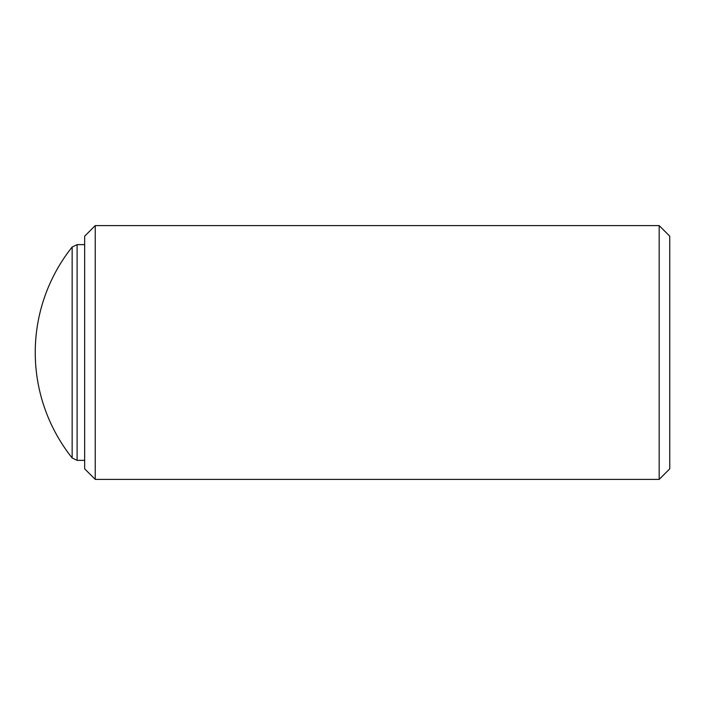<?xml version="1.0" encoding="UTF-8"?>
<svg xmlns="http://www.w3.org/2000/svg" width="705" height="705" viewBox="0 0 705 705"><rect width="100%" height="100%" fill="white"/><g stroke="black" fill="none" stroke-linecap="round" stroke-linejoin="round"><path stroke-width="1.06" d="M659.175 225.6L669.75 236.175L669.75 468.825L659.175 479.4L659.175 225.6L95.237 225.6L95.237 479.4L659.175 479.4M95.237 479.4L84.662 468.825L84.662 236.175L95.237 225.6M72.148 247.023A169.2 169.2 0 0 0 72.148 457.977L72.148 247.023L77.109 244.635L77.109 460.365L84.662 460.365M77.109 244.635L84.662 244.635M72.148 457.977L77.109 460.365"/></g></svg>
